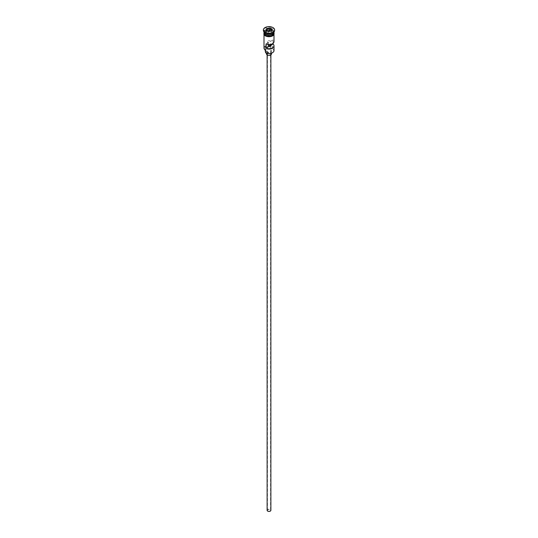 <?xml version="1.0" encoding="UTF-8"?>
<svg xmlns="http://www.w3.org/2000/svg" width="538" height="538" viewBox="0 0 538 538"><rect width="100%" height="100%" fill="white"/><g stroke="black" fill="none" stroke-linecap="round" stroke-linejoin="round"><path stroke-width="0.4" stroke-dasharray="2.69 2.02" d="M274.003 50.633A5.003 2.885 0 0 0 272.537 48.588L272.248 48.83A4.755 2.744 180 0 1 272.363 48.897A4.755 2.744 180 0 1 272.45 52.724M267.897 510.972A1.56 0.901 180 0 1 267.44 510.333A1.56 0.901 180 0 1 268.401 509.499A1.56 0.901 180 0 1 270.103 509.694A1.56 0.901 180 0 1 270.56 510.333A1.56 0.901 180 0 1 269.599 511.167A1.56 0.901 180 0 1 267.897 510.972M268.563 44.52L268.563 42.509A1.56 0.901 180 0 1 267.897 42.28A1.56 0.901 180 0 1 267.44 41.641A1.56 0.901 180 0 1 268.401 40.814A1.56 0.901 180 0 1 270.103 41.009A1.56 0.901 180 0 1 270.5 41.392L270.5 44.398M267.124 510.333A1.876 1.083 180 0 1 268.28 509.331A1.876 1.083 180 0 1 270.325 509.567A1.876 1.083 180 0 1 270.876 510.333M270.325 53.134A1.876 1.083 180 0 1 270.876 53.901A1.876 1.083 180 0 1 269.72 54.896A1.876 1.083 180 0 1 267.675 54.661A1.876 1.083 180 0 1 267.124 53.901A1.876 1.083 180 0 1 268.28 52.899A1.876 1.083 180 0 1 270.325 53.134M266.498 53.901A2.502 1.446 180 0 1 268.045 52.563A2.502 1.446 180 0 1 270.769 52.879A2.502 1.446 180 0 1 271.502 53.901M270.769 49.812A2.502 1.446 180 0 1 271.502 50.834A2.502 1.446 180 0 1 269.955 52.166A2.502 1.446 180 0 1 267.231 51.856A2.502 1.446 180 0 1 266.498 50.834A2.502 1.446 180 0 1 268.045 49.503A2.502 1.446 180 0 1 270.769 49.812M274.003 31.944A5.003 2.885 0 0 0 272.537 29.899A5.003 2.885 0 0 0 267.083 29.274A5.003 2.885 0 0 0 263.997 31.944M273.997 32.098A5.003 2.885 0 0 0 272.537 30.209A5.003 2.885 0 0 0 267.211 29.556A5.003 2.885 0 0 0 264.003 32.098M272.537 32.966A5.003 2.885 0 0 0 274.003 30.922A5.003 2.885 0 0 0 272.537 28.884A5.003 2.885 0 0 0 267.083 28.252A5.003 2.885 0 0 0 263.997 30.922A5.003 2.885 0 0 0 265.463 32.966M274.629 30.41A5.629 3.248 0 0 0 272.981 28.117A5.629 3.248 0 0 0 266.848 27.411A5.629 3.248 0 0 0 263.371 30.41M273.028 43.356L273.028 39.933A5.003 2.885 180 0 1 274.003 41.641M272.537 48.588L272.537 46.033A5.003 2.885 0 0 0 267.083 45.407A5.003 2.885 0 0 0 263.997 48.077M265.463 35.824A5.003 2.885 0 0 0 270.917 36.45A5.003 2.885 0 0 0 274.003 33.78A5.003 2.885 0 0 0 272.537 31.742A5.003 2.885 0 0 0 267.083 31.117A5.003 2.885 0 0 0 263.997 33.78A5.003 2.885 0 0 0 265.463 35.824M274.003 33.269A5.003 2.885 0 0 0 272.537 31.231A5.003 2.885 0 0 0 267.083 30.605A5.003 2.885 0 0 0 263.997 33.269M273.028 39.933L270.5 41.392M265.402 49.012A3.753 2.165 180 0 1 265.611 49.725A3.753 2.165 180 0 1 265.537 50.162A4.755 2.744 180 0 1 265.637 46.342A4.755 2.744 180 0 1 272.248 46.281A3.753 2.165 180 0 1 270.258 46.201A3.813 2.199 180 0 0 265.187 48.279A3.813 2.199 180 0 0 265.402 49.012L265.402 50.081M272.248 48.83A3.753 2.165 180 0 1 270.258 48.756L270.258 46.201M265.463 51.675A3.753 2.165 180 0 1 265.611 52.273A3.753 2.165 180 0 1 265.537 52.711M265.187 50.834A3.813 2.199 180 0 1 270.258 48.756M268.563 42.509L266.034 43.968M266.922 30.848L266.209 32.374L268.254 33.558L268.254 31.614L271.058 31.15M268.254 33.558L271.044 33.121L271.145 31.137M266.209 32.374L266.209 30.437L268.213 31.594M271.044 33.121L271.791 31.513L271.791 29.57M271.791 31.513L271.078 31.103M265.51 34.015A4.876 2.818 180 0 1 264.124 32.045A4.876 2.818 180 0 1 267.13 29.442A4.876 2.818 180 0 1 272.45 30.054A4.876 2.818 180 0 1 273.876 32.045A4.876 2.818 180 0 1 272.49 34.015M273.62 33.053A4.876 2.818 0 0 0 273.876 32.145A4.876 2.818 0 0 0 272.45 30.155A4.876 2.818 0 0 0 267.13 29.55A4.876 2.818 0 0 0 264.124 32.145A4.876 2.818 0 0 0 264.38 33.053M265.416 35.851A5.064 2.925 180 0 1 265.416 31.715A5.064 2.925 180 0 1 272.584 31.715A5.064 2.925 180 0 1 274.044 33.524M274.003 32.811A5.064 2.925 0 0 0 272.584 31.204A5.064 2.925 0 0 0 267.433 30.491A5.064 2.925 0 0 0 263.997 32.811M267.44 41.641L267.44 510.333M270.876 54.856L270.876 53.901M271.502 53.168L271.502 50.834M265.523 33.981L264.124 32.145C265.308 29.462 268.092 28.817 272.477 30.215L273.876 32.045C272.692 34.735 269.908 35.38 265.523 33.981M274.003 34.728L274.003 33.78M274.003 31.903L274.003 30.922M263.997 32.327L267.863 30.363L272.739 31.191L274.003 32.327M263.997 31.903L263.997 30.922M263.997 34.728L263.997 33.78M265.611 52.273L265.611 49.725M265.187 49.947L265.187 48.279M266.498 53.168L266.498 50.834M267.124 54.856L267.124 53.901M270.56 45.73L270.56 510.333"/><path stroke-width="0.81" d="M272.45 52.724A4.755 2.744 180 0 1 272.363 52.778A4.755 2.744 180 0 1 265.637 52.778L265.463 52.67A5.003 2.885 0 0 0 272.537 52.67A5.003 2.885 0 0 0 274.003 50.633L274.003 45.73A5.003 2.885 0 0 0 273.028 44.015L273.028 43.356M265.637 52.778L265.537 50.162M270.876 54.856L270.876 510.333A1.876 1.083 180 0 1 269.72 511.335A1.876 1.083 180 0 1 267.675 511.1A1.876 1.083 180 0 1 267.124 510.333L267.124 54.856M271.502 53.168L271.502 53.901A2.502 1.446 180 0 1 269.955 55.232A2.502 1.446 180 0 1 267.231 54.916A2.502 1.446 180 0 1 266.498 53.901L266.498 53.168M263.997 31.903L263.997 31.944A5.003 2.885 0 0 0 265.463 33.988A5.003 2.885 0 0 0 270.917 34.614A5.003 2.885 0 0 0 274.003 31.944L274.003 31.903M264.003 32.098A5.003 2.885 0 0 0 263.997 32.253A5.003 2.885 0 0 0 265.463 34.291A5.003 2.885 0 0 0 270.917 34.916A5.003 2.885 0 0 0 274.003 32.253A5.003 2.885 0 0 0 273.997 32.098M263.371 29.899L263.371 30.41A5.629 3.248 0 0 0 265.019 32.71L265.463 32.966A5.003 2.885 0 0 0 272.537 32.966L272.981 32.71A5.629 3.248 0 0 0 274.629 30.41L274.629 29.899A5.629 3.248 0 0 0 272.981 27.606A5.629 3.248 0 0 0 266.848 26.9A5.629 3.248 0 0 0 263.371 29.899A5.629 3.248 0 0 0 265.019 32.199A5.629 3.248 0 0 0 271.152 32.905A5.629 3.248 0 0 0 274.629 29.899M265.463 32.966L265.019 32.71A5.629 3.248 0 0 0 272.981 32.71M274.003 34.728L274.003 41.641A5.003 2.885 180 0 1 271.26 44.224A5.003 2.885 180 0 1 266.034 43.968L266.034 48.057A5.003 2.885 0 0 0 271.26 48.306A5.003 2.885 0 0 0 274.003 45.73M263.997 32.253L263.997 33.269A5.003 2.885 0 0 0 265.463 35.313A5.003 2.885 0 0 0 270.917 35.938A5.003 2.885 0 0 0 274.003 33.269L274.003 32.253M270.5 44.398L270.5 45.474A1.56 0.901 180 0 1 270.56 45.73A1.56 0.901 180 0 1 268.563 46.598L266.034 48.057M273.028 44.015L270.5 45.474M269.787 28.211L271.932 29.449L271.145 31.137L268.213 31.594L266.068 30.357L266.855 28.662L269.787 28.211L266.956 28.823L266.209 30.437M263.997 34.728L263.997 48.077A5.003 2.885 0 0 0 265.463 50.121L265.463 50.121M265.187 49.947L265.187 50.834A3.813 2.199 180 0 0 265.402 51.561A3.753 2.165 180 0 1 265.463 51.675M268.563 46.598L268.563 44.52M271.078 31.103L269.746 30.336L266.956 30.767L266.855 28.662M269.746 30.336L269.746 28.393L271.791 29.57L271.058 31.15M272.49 34.015A4.876 2.818 180 0 1 265.55 34.035A4.876 2.818 180 0 1 265.51 34.015M264.38 33.053A4.876 2.818 0 0 0 265.55 34.136A4.876 2.818 0 0 0 273.62 33.053M274.044 33.524A5.064 2.925 180 0 1 271.139 36.429A5.064 2.925 180 0 1 265.416 35.851M263.997 32.811A5.064 2.925 0 0 0 265.416 35.34A5.064 2.925 0 0 0 271.3 35.878A5.064 2.925 0 0 0 274.003 32.811M265.402 51.561L265.402 50.081M274.003 32.327L271.979 36.228L265.261 35.864L263.909 34.573L263.997 32.327"/></g></svg>
